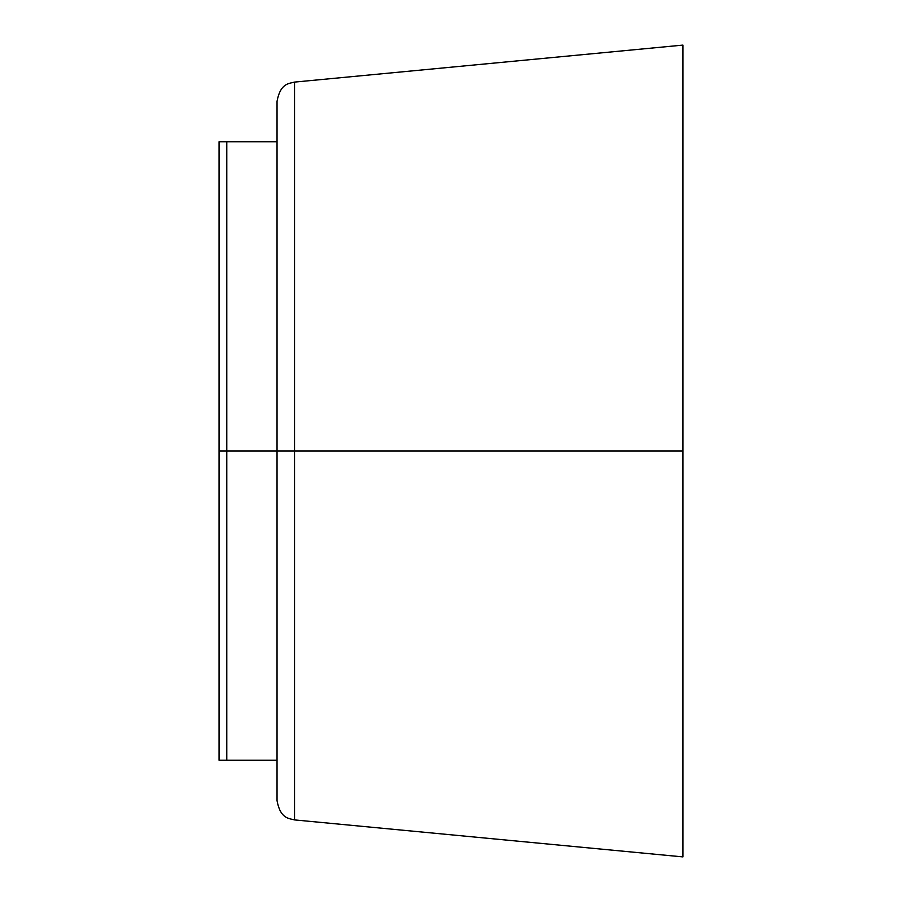 <?xml version="1.0" encoding="UTF-8"?>
<svg xmlns="http://www.w3.org/2000/svg" width="902" height="902" viewBox="0 0 902 902"><rect width="100%" height="100%" fill="white"/><g stroke="black" fill="none" stroke-linecap="round" stroke-linejoin="round"><path stroke-width="1.35" d="M277.038 451L226.785 451L226.785 760.262L226.785 451L277.038 451L277.038 800.672L277.038 101.328C280.375 83.221 288.741 83.66 294.537 82.093L682.938 45.1L682.938 856.9L682.938 451L294.537 451L294.537 819.907L294.537 451L294.537 819.907L294.537 451L277.038 451L294.537 451L294.537 82.093L294.537 451L294.537 82.093L294.537 451L682.938 451L682.938 45.1L682.938 856.9L294.537 819.907C288.741 818.339 280.375 818.779 277.038 800.672L277.038 451M277.038 141.738L226.785 141.738L226.785 760.262L219.062 760.262L219.062 451L219.062 760.262L219.062 451L226.785 451L226.785 760.262L226.785 451L219.062 451L219.062 141.738L219.062 451L219.062 141.738L226.785 141.738L226.785 760.262L277.038 760.262"/></g></svg>
